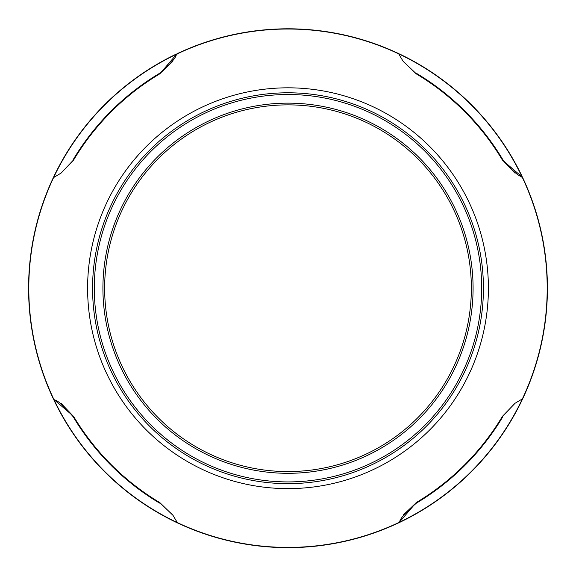 <?xml version="1.0" encoding="UTF-8"?>
<svg xmlns="http://www.w3.org/2000/svg" width="576" height="576" viewBox="0 0 576 576"><rect width="100%" height="100%" fill="white"/><g stroke="black" fill="none" stroke-linecap="round" stroke-linejoin="round"><path stroke-width="0.86" d="M176.422 522.374A259.38 259.38 0 0 0 177.07 522.684M522.151 399.802A259.38 259.38 0 0 0 522.461 399.146M399.578 54.072A259.38 259.38 0 0 0 398.93 53.762M53.849 176.638A259.38 259.38 0 0 0 53.539 177.293M398.966 53.978L398.923 53.712A259.423 259.423 0 0 0 177.077 53.712L159.876 73.786A249.797 249.797 0 0 0 73.562 160.099L60.883 173.21L54.115 177.257M522.245 399.19L522.511 399.139A259.423 259.423 0 0 0 522.511 177.3L502.438 160.099A249.797 249.797 0 0 0 416.124 73.786L403.013 61.106L398.966 54.338M288 104.868A183.355 183.355 0 0 1 471.355 288.223A183.355 183.355 0 0 1 288 471.571A183.355 183.355 0 0 1 104.645 288.223A183.355 183.355 0 0 1 288 104.868M288 103.14A185.083 185.083 0 0 1 473.083 288.223A185.083 185.083 0 0 1 288 473.306A185.083 185.083 0 0 1 102.917 288.223A185.083 185.083 0 0 1 288 103.14M288 483.653A195.43 195.43 0 0 1 92.57 288.223A195.43 195.43 0 0 1 288 92.794A195.43 195.43 0 0 1 483.43 288.223A195.43 195.43 0 0 1 288 483.653M288 481.918A193.702 193.702 0 0 1 94.298 288.223A193.702 193.702 0 0 1 288 94.522A193.702 193.702 0 0 1 481.702 288.223A193.702 193.702 0 0 1 288 481.918M177.034 53.971L177.034 53.978A259.2 259.2 0 0 1 521.878 176.494L522.151 177.206M522.151 399.139L522.151 399.895A259.423 259.423 0 0 1 399.679 522.374L399.01 522.374M521.885 399.19L515.117 403.229L502.438 416.34A249.797 249.797 0 0 1 416.124 502.654L398.923 522.734A259.423 259.423 0 0 1 177.077 522.734L177.034 522.461M177.077 522.374L176.321 522.374A259.423 259.423 0 0 1 53.849 399.895L53.849 399.233M177.034 522.101L172.987 515.34L159.876 502.654A249.797 249.797 0 0 1 73.562 416.34L53.489 399.139A259.423 259.423 0 0 1 53.489 177.3L53.755 177.257M53.849 177.3L53.849 176.544A259.423 259.423 0 0 1 176.321 54.072L176.99 54.072M398.923 54.072L399.679 54.072A259.423 259.423 0 0 1 522.151 176.544M522.245 177.257L522.245 177.25A259.2 259.2 0 0 1 399.722 522.101L399.679 522.374M53.755 399.19A259.2 259.2 0 0 1 176.278 54.338L176.321 54.072M398.966 522.461A259.2 259.2 0 0 1 54.122 399.946L53.849 399.895M61.15 403.409L73.519 416.455A249.89 249.89 0 0 0 159.761 502.697L172.807 515.074M403.193 515.066L416.239 502.697A249.89 249.89 0 0 0 502.481 416.455L514.85 403.409M514.85 173.03L502.481 159.984A249.89 249.89 0 0 0 416.239 73.742L403.193 61.373M172.807 61.373L159.761 73.742A249.89 249.89 0 0 0 73.519 159.984L61.15 173.03M73.591 160.049L73.13 159.746A250.344 250.344 0 0 1 159.53 73.354C170.942 63.497 176.522 57.154 176.278 54.338L177.034 54.338M159.833 502.625L159.53 503.086A250.344 250.344 0 0 1 73.13 416.693C63.274 405.281 56.938 399.701 54.115 399.946L54.115 399.19M502.409 416.39L502.87 416.693A250.344 250.344 0 0 1 416.47 503.086C405.058 512.942 399.478 519.286 399.722 522.101L398.966 522.101M416.167 73.814L416.47 73.354A250.344 250.344 0 0 1 502.87 159.746C512.726 171.158 519.062 176.738 521.885 176.494L521.885 177.25M87.602 288.223A200.398 200.398 0 0 1 288 87.818A200.398 200.398 0 0 1 488.398 288.223A200.398 200.398 0 0 1 288 488.621A200.398 200.398 0 0 1 87.602 288.223M176.861 54.331L176.278 54.331M54.115 399.362L54.115 399.946M399.139 522.108L399.722 522.108M521.885 177.077L521.885 176.494M73.591 416.39L73.13 416.693M416.167 502.625L416.47 503.086M502.409 160.049L502.87 159.746M159.833 73.814L159.53 73.354"/></g></svg>
